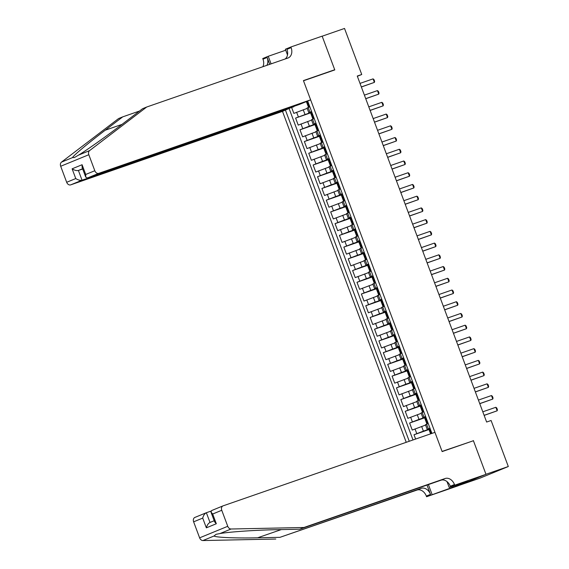 <?xml version="1.0" encoding="UTF-8"?>
<svg xmlns="http://www.w3.org/2000/svg" width="569" height="569" viewBox="0 0 569 569"><rect width="100%" height="100%" fill="white"/><g stroke="black" fill="none" stroke-linecap="round" stroke-linejoin="round"><path stroke-width="0.85" d="M293.746 106.41L282.494 111.382L406.23 442.312M458.899 485.449L480.179 478.074L508.309 466.523L491.097 420.491L486.63 422.042L357.261 76.04L361.735 74.489L344.522 28.45L322.175 36.203L334.785 69.923L303.497 80.777L442.077 451.409L470.222 441.843M291.684 107.605L293.846 113.387L307.196 108.387M311.791 112.093L295.603 118.075L310.589 112.875M295.603 118.075L298.227 125.116L311.577 120.116M315.966 131.844L302.616 136.845L299.984 129.803L314.977 124.604M320.354 143.573L307.004 148.573L304.372 141.539L319.358 136.332M324.735 155.301L311.385 160.302L308.754 153.267L323.747 148.061M329.124 167.03L315.774 172.03L313.142 164.996L328.135 159.789M333.505 178.758L320.155 183.759L317.523 176.724L332.516 171.518M337.894 190.487L324.543 195.487L321.912 188.453L336.905 183.254M342.275 202.215L328.925 207.216L326.293 200.181L341.286 194.982M346.663 213.944L333.313 218.944L330.681 211.91L345.675 206.711M351.045 225.673L337.694 230.673L335.07 223.638L350.056 218.439M355.433 237.401L342.083 242.401L339.451 235.367L354.444 230.168M359.821 249.13L346.471 254.137L343.84 247.095L358.826 241.896M364.203 260.858L350.853 265.865L348.221 258.824L363.214 253.625M368.591 272.594L355.241 277.594L352.609 270.552L367.602 265.353M372.972 284.322L359.622 289.322L356.991 282.281L371.984 277.082M377.361 296.051L364.011 301.051L361.379 294.009L376.372 288.81M381.742 307.779L368.392 312.779L365.76 305.738L380.753 300.539M386.131 319.508L372.78 324.508L370.149 317.466L385.142 312.267M390.519 331.236L377.169 336.236L374.537 329.202L389.523 323.996M394.9 342.965L381.55 347.965L378.918 340.931L393.912 335.724M399.289 354.693L385.938 359.693L383.307 352.659L398.293 347.453M403.67 366.422L390.32 371.422L387.688 364.388L402.681 359.181M408.058 378.15L394.708 383.15L392.077 376.116L407.07 370.917M412.44 389.879L399.089 394.879L396.458 387.845L411.451 382.645M416.828 401.607L403.478 406.607L400.846 399.573L415.839 394.374M421.209 413.336L407.859 418.336L405.235 411.302L420.221 406.102M425.598 425.064L412.248 430.064L409.616 423.03L424.609 417.831M429.979 428.201L427.212 429.396L430.079 428.464M425.591 416.472L422.831 417.66L425.69 416.736M421.209 404.744L418.443 405.932L421.309 405.007M416.821 393.015L414.061 394.203L416.921 393.279M412.44 381.287L409.673 382.475L412.539 381.55M408.051 369.558L405.292 370.746L408.151 369.822M403.67 357.83L400.903 359.018L403.762 358.093M399.282 346.101L396.515 347.289L399.381 346.365M394.893 334.373L392.133 335.561L394.993 334.636M390.512 322.644L387.745 323.832L390.611 322.908M386.123 310.916L383.364 312.104L386.223 311.179M381.742 299.187L378.975 300.375L381.842 299.45M377.354 287.452L374.594 288.647L377.453 287.715M372.972 275.723L370.206 276.918L373.072 275.986M368.584 263.995L365.824 265.19L368.684 264.258M364.203 252.266L361.436 253.461L364.295 252.529M359.814 240.538L357.048 241.733L359.914 240.801M355.426 228.809L352.666 229.997L355.525 229.072M351.045 217.081L348.278 218.268L351.144 217.344M346.656 205.352L343.896 206.54L346.756 205.615M342.275 193.624L339.508 194.811L342.374 193.887M337.886 181.895L335.127 183.083L337.986 182.158M333.505 170.167L330.738 171.354L333.598 170.43M329.117 158.438L326.357 159.626L329.216 158.701M324.735 146.71L321.969 147.897L324.828 146.973M320.347 134.981L317.58 136.169L320.447 135.244M315.959 123.253L313.199 124.44L316.058 123.516M431.921 433.4L307.665 101.054M285.46 110.166L409.253 441.267M430.192 428.77L423.393 431.131L421.636 426.437M425.804 417.041L419.004 419.403L417.255 414.709M421.423 405.313L414.623 407.674L412.866 402.98M417.034 393.584L410.235 395.946L408.485 391.252M412.653 381.856L405.853 384.217L404.097 379.523M408.265 370.127L401.465 372.489L399.715 367.794M403.883 358.399L397.084 360.76L395.327 356.066M399.495 346.67L392.695 349.032L390.939 344.337M395.106 334.942L388.314 337.303L386.557 332.609M390.725 323.213L383.926 325.575L382.169 320.88M386.337 311.485L379.537 313.839L377.788 309.152M381.955 299.756L375.156 302.111L373.399 297.423M377.567 288.028L370.768 290.382L369.018 285.695M373.186 276.299L366.386 278.654L364.629 273.966M368.797 264.571L361.998 266.925L360.248 262.238M364.416 252.842L357.617 255.197L355.86 250.509M360.028 241.107L353.228 243.468L351.471 238.774M355.639 229.378L348.847 231.739L347.09 227.045M351.258 217.65L344.458 220.011L342.702 215.317M346.87 205.921L340.07 208.282L338.32 203.588M342.488 194.193L335.689 196.554L333.932 191.86M338.1 182.464L331.3 184.825L329.551 180.131M333.719 170.736L326.919 173.097L325.162 168.403M329.33 159.007L322.531 161.368L320.781 156.674M324.949 147.279L318.149 149.64L316.392 144.946M320.56 135.55L313.761 137.911L312.004 133.217M316.172 123.822L309.372 126.176L307.623 121.489M311.577 111.524L308.811 112.712L311.677 111.787M289.137 108.651L413.009 439.965M423.393 431.131L414.004 434.759L415.612 439.062M409.616 423.03L419.004 419.403M405.235 411.302L414.623 407.674M400.846 399.573L410.235 395.946M396.458 387.845L405.853 384.217M392.077 376.116L401.465 372.489M387.688 364.388L397.084 360.76M383.307 352.659L392.695 349.032M378.918 340.931L388.314 337.303M374.537 329.202L383.926 325.575M370.149 317.466L379.537 313.839M365.76 305.738L375.156 302.111M361.379 294.009L370.768 290.382M356.991 282.281L366.386 278.654M352.609 270.552L361.998 266.925M348.221 258.824L357.617 255.197M343.84 247.095L353.228 243.468M339.451 235.367L348.847 231.739M335.07 223.638L344.458 220.011M330.681 211.91L340.07 208.282M326.293 200.181L335.689 196.554M321.912 188.453L331.3 184.825M317.523 176.724L326.919 173.097M313.142 164.996L322.531 161.368M308.754 153.267L318.149 149.64M304.372 141.539L313.761 137.911M299.984 129.803L309.372 126.176M309.821 106.83L307.061 108.018L308.811 112.712M314.209 118.558L311.442 119.746L313.199 124.44M318.59 130.287L315.831 131.475L317.58 136.169M322.979 142.015L320.212 143.203L321.969 147.897M327.36 153.744L324.6 154.932L326.357 159.626M331.748 165.472L328.982 166.667L330.738 171.354M336.137 177.201L333.37 178.396L335.127 183.083M340.518 188.929L337.758 190.124L339.508 194.811M344.906 200.658L342.14 201.853L343.896 206.54M349.288 212.386L346.528 213.581L348.278 218.268M353.676 224.122L350.909 225.31L352.666 229.997M358.057 235.851L355.298 237.038L357.048 241.733M362.446 247.579L359.679 248.767L361.436 253.461M366.827 259.308L364.068 260.495L365.824 265.19M371.216 271.036L368.449 272.224L370.206 276.918M375.604 282.765L372.837 283.952L374.594 288.647M379.985 294.493L377.226 295.681L378.975 300.375M384.374 306.222L381.607 307.409L383.364 312.104M388.755 317.95L385.995 319.138L387.745 323.832M393.143 329.679L390.377 330.866L392.133 335.561M397.525 341.407L394.765 342.595L396.515 347.289M401.913 353.136L399.146 354.331L400.903 359.018M406.302 364.864L403.535 366.059L405.292 370.746M410.683 376.593L407.923 377.788L409.673 382.475M415.071 388.321L412.305 389.516L414.061 394.203M419.453 400.05L416.693 401.245L418.443 405.932M423.841 411.785L421.074 412.973L422.831 417.66M428.222 423.514L425.463 424.702L427.212 429.396M473.358 440.555L485.969 474.276L508.309 466.523M357.353 76.282L361.735 74.489M414.004 434.759L428.99 429.559M309.65 106.375L308.355 106.901L309.707 106.517M309.059 106.581L309.472 105.898M308.355 106.901L306.997 103.266L307.431 103.16M360.013 83.401L373.065 78.871L373.982 79.582L374.644 81.339L374.381 82.391L361.358 86.993M373.065 78.871L374.381 82.391L361.329 86.915M282.494 111.382L70.67 184.868A3.755 2.838 -112.3 0 1 66.68 182.279L60.691 166.269A3.755 2.838 -112.3 0 1 61.452 162.144L118.58 118.558L122.74 116.851L105.222 130.216C88.28 143.068 72.86 155.991 72.576 157.577L74.368 157.563L78.458 155.166C86.502 150.394 108.494 134.775 125.031 122.086L142.549 108.722L146.71 107.015L287.928 58.024A8.77 6.615 67.7 0 0 288.184 57.924A8.77 6.615 67.7 0 0 291.115 47.64L290.873 46.992L322.154 36.146L334.714 69.745L303.433 80.599L310.624 99.838L98.807 173.325L87.441 177.983L299.258 104.497L310.624 99.838M331.585 71.033L334.714 69.745M139.526 111.026L122.74 116.851M66.68 182.279L75.762 178.552L72.121 168.815L82.085 164.726L85.72 174.463L94.81 170.736L88.821 154.725L60.691 166.269M78.458 155.166L89.582 150.6L146.71 107.015M287.494 54.965L285.361 49.261L290.873 46.992M262.892 66.708A8.77 6.615 67.7 0 0 262.985 59.183L262.743 58.543L268.255 56.281L271.086 63.863M285.716 50.221L268.255 56.281M293.86 106.716L82.043 180.202L70.67 184.868M266.889 65.321A8.77 6.615 67.7 0 0 267.146 57.476L269.713 64.34M89.582 150.6A3.755 2.838 67.7 0 0 88.821 154.725M94.81 170.736A3.755 2.838 67.7 0 0 98.807 173.325M285.161 58.984A8.77 6.615 67.7 0 0 286.947 49.347L291.115 47.64M82.69 168.979L78.401 170.465L82.043 180.202C80.193 180.601 78.102 180.046 75.762 178.552M72.121 168.815C74.461 170.316 76.552 170.864 78.401 170.465L82.597 168.744M82.085 164.726L82.107 167.421L85.748 177.158L87.441 177.983M85.72 174.463L85.748 177.158M303.924 527.499L299.763 529.206L277.423 529.668C256.27 530.024 229.129 531.873 219.94 533.573L216.064 534.312L214.058 535.984C215.487 537.463 236.057 538.324 257.615 537.797L279.955 537.335L421.167 488.337A8.77 6.615 -112.3 0 1 430.498 494.383L426.33 496.09L426.572 496.737L457.853 485.883L485.99 474.34L473.422 440.733L442.141 451.587L434.951 432.348L223.126 505.841A3.755 2.838 67.7 0 0 223.012 505.877A3.755 2.838 67.7 0 0 221.761 510.286L227.749 526.297A3.755 2.838 67.7 0 0 231.064 529.006L303.924 527.499L445.136 478.508A8.77 6.615 -112.3 0 1 454.467 484.546L454.702 485.186L485.99 474.34M210.971 511.118L206.362 512.719L210.004 522.449L214.2 520.727L210.004 522.456C208.325 523.295 207.109 525.095 206.355 527.84L202.713 518.103C203.467 515.358 204.684 513.565 206.362 512.719L194.883 517.427A3.755 2.838 -112.3 0 1 194.996 517.385L206.134 512.811M279.955 537.335L417.006 490.051A8.77 6.615 -112.3 0 1 426.33 496.09M454.467 484.546L450.299 486.253A8.77 6.615 -112.3 0 0 440.975 480.215L299.763 529.206M202.713 518.103L193.631 521.83L199.619 537.84L227.749 526.297M214.058 535.984L202.934 540.55L275.794 539.042M454.702 485.186L449.19 487.448L467.974 480.94M455.669 485.208L456.004 486.097L467.995 481.004M456.004 486.097L426.572 496.737M449.19 487.448L446.999 481.587M427.013 485.058L430.498 494.383M428.386 484.582L432.084 494.468M202.934 540.55A3.755 2.838 -112.3 0 1 199.619 537.84M193.631 521.83A3.755 2.838 -112.3 0 1 194.883 517.427M452.106 487.526L451.75 486.566M452.988 486.132L453.322 487.028M221.761 510.286L212.678 514.013L210.971 512.093L211.654 510.542L222.906 505.926M212.678 514.013L216.312 523.75L214.613 521.83L210.971 512.093M311.997 112.655L310.553 112.769L311.385 114.995L311.812 114.888M311.257 112.442L311.848 112.235M314.038 118.103L312.744 118.629L314.088 118.245M313.448 118.309L313.86 117.627M312.744 118.629L311.385 114.995M364.402 95.13L377.446 90.599L378.371 91.31L379.025 93.067L378.762 94.12L365.746 98.722M377.446 90.599L378.762 94.12L365.718 98.643M316.385 124.383L314.934 124.497L315.767 126.723L316.2 126.617M315.639 124.17L316.229 123.964M318.42 129.832L317.125 130.365L318.476 129.974M317.829 130.038L318.242 129.355M317.125 130.365L315.767 126.723M368.783 106.858L381.835 102.328L382.752 103.039L383.414 104.803L383.15 105.848L370.127 110.45M381.835 102.328L383.15 105.848L370.099 110.372M320.767 136.112L319.323 136.226L320.155 138.452L320.582 138.345M320.027 135.899L320.617 135.699M322.808 141.56L321.513 142.094L322.865 141.702M322.218 141.766L322.63 141.084M321.513 142.094L320.155 138.452M373.172 118.587L386.216 114.056L387.14 114.767L387.795 116.531L387.532 117.577L374.516 122.179M386.216 114.056L387.532 117.577L374.487 122.107M325.155 147.84L323.704 147.954L324.536 150.18L324.97 150.074M324.408 147.627L324.999 147.428M327.196 153.289L325.902 153.822L327.246 153.438M326.599 153.495L327.011 152.812M325.902 153.822L324.536 150.18M377.553 130.315L390.604 125.785L391.522 126.496L392.183 128.26L391.92 129.305L378.904 133.907M390.604 125.785L391.92 129.305L378.869 133.836M329.543 159.569L328.093 159.683L328.925 161.916L329.351 161.802M328.797 159.356L329.387 159.156M331.578 165.017L330.283 165.551L331.635 165.166M330.987 165.223L331.4 164.541M330.283 165.551L328.925 161.916M381.941 142.044L394.993 137.513L395.91 138.224L396.572 139.988L396.309 141.034L383.286 145.636M394.993 137.513L396.309 141.034L383.257 145.564M333.925 171.297L332.474 171.411L333.313 173.645L333.74 173.531M333.178 171.091L333.768 170.885M335.966 176.746L334.672 177.279L336.016 176.895M335.376 176.952L335.781 176.269M334.672 177.279L333.313 173.645M386.33 153.772L399.374 149.249L400.299 149.953L400.953 151.717L400.69 152.762L387.674 157.371M399.374 149.249L400.69 152.762L387.645 157.293M338.313 183.026L336.862 183.14L337.694 185.373L338.121 185.259M337.566 182.82L338.157 182.613M340.347 188.474L339.053 189.008L340.404 188.624M339.757 188.68L340.17 187.998M339.053 189.008L337.694 185.373M390.711 165.501L403.762 160.977L404.68 161.681L405.341 163.445L405.078 164.491L392.055 169.1M403.762 160.977L405.078 164.491L392.027 169.021M342.694 194.754L341.251 194.868L342.083 197.102L342.51 196.988M341.948 194.548L342.538 194.342M344.736 200.203L343.441 200.736L344.786 200.352M344.145 200.409L344.558 199.726M343.441 200.736L342.083 197.102M395.099 177.229L408.144 172.706L409.068 173.417L409.723 175.174L409.46 176.219L396.444 180.828M408.144 172.706L409.46 176.219L396.415 180.75M347.083 206.483L345.632 206.597L346.464 208.83L346.898 208.716M346.336 206.277L346.926 206.07M349.117 211.931L347.823 212.465L349.174 212.081M348.527 212.137L348.939 211.455M347.823 212.465L346.464 208.83M399.481 188.958L412.532 184.434L413.45 185.145L414.111 186.902L413.848 187.948L400.825 192.557M412.532 184.434L413.848 187.948L400.796 192.478M351.464 218.212L350.02 218.332L350.853 220.559L351.279 220.445M350.724 218.005L351.315 217.799M353.505 223.66L352.211 224.193L353.562 223.809M352.915 223.866L353.328 223.183M352.211 224.193L350.853 220.559M403.869 200.686L416.913 196.163L417.838 196.874L418.492 198.631L418.229 199.676L405.213 204.285M416.913 196.163L418.229 199.676L405.185 204.207M355.853 229.94L354.402 230.061L355.234 232.287L355.668 232.173M355.106 229.734L355.696 229.527M357.887 235.395L356.599 235.922L357.944 235.538M357.296 235.594L357.709 234.912M356.599 235.922L355.234 232.287M408.25 212.415L421.302 207.891L422.219 208.603L422.881 210.359L422.618 211.412L409.595 216.014M421.302 207.891L422.618 211.412L409.566 215.936M360.234 241.669L358.79 241.789L359.622 244.016L360.049 243.909M359.494 241.462L360.085 241.256M362.275 247.124L360.981 247.65L362.332 247.266M361.685 247.323L362.097 246.64M360.981 247.65L359.622 244.016M412.639 224.143L425.69 219.62L426.608 220.331L427.262 222.088L426.999 223.14L413.983 227.742M425.69 219.62L426.999 223.14L413.955 227.664M364.622 253.397L363.171 253.518L364.004 255.744L364.437 255.637M363.876 253.191L364.466 252.985M366.664 258.852L365.369 259.379L366.713 258.995M366.073 259.051L366.479 258.369M365.369 259.379L364.004 255.744M417.027 235.872L430.072 231.348L430.996 232.06L431.651 233.816L431.387 234.869L418.371 239.471M430.072 231.348L431.387 234.869L418.336 239.393M369.011 265.126L367.56 265.246L368.392 267.473L368.819 267.366M368.264 264.919L368.854 264.713M371.045 270.581L369.75 271.107L371.102 270.723M370.455 270.787L370.867 270.097M369.75 271.107L368.392 267.473M421.409 247.6L434.46 243.077L435.377 243.788L436.039 245.545L435.776 246.597L422.753 251.199M434.46 243.077L435.776 246.597L422.724 251.121M373.392 276.854L371.941 276.975L372.78 279.201L373.207 279.094M372.645 276.648L373.236 276.442M375.433 282.309L374.139 282.836L375.483 282.452M374.843 282.516L375.248 281.826M374.139 282.836L372.78 279.201M425.797 259.336L438.841 254.805L439.766 255.517L440.42 257.273L440.157 258.326L427.141 262.928M438.841 254.805L440.157 258.326L427.113 262.85M377.78 288.59L376.329 288.703L377.162 290.93L377.596 290.823M377.034 288.376L377.624 288.17M379.815 294.038L378.52 294.564L379.872 294.18M379.224 294.244L379.637 293.561M378.52 294.564L377.162 290.93M430.178 271.064L443.23 266.534L444.147 267.245L444.809 269.002L444.545 270.055L431.522 274.656M443.23 266.534L444.545 270.055L431.494 274.578M382.162 300.318L380.718 300.432L381.55 302.658L381.977 302.552M381.415 300.105L382.012 299.899M384.203 305.766L382.909 306.293L384.253 305.909M383.613 305.973L384.025 305.29M382.909 306.293L381.55 302.658M434.567 282.793L447.611 278.262L448.536 278.974L449.19 280.73L448.927 281.783L435.911 286.385M447.611 278.262L448.927 281.783L435.882 286.307M386.55 312.047L385.099 312.161L385.931 314.387L386.365 314.28M385.803 311.833L386.394 311.627M388.584 317.495L387.29 318.028L388.641 317.637M387.994 317.701L388.407 317.018M387.29 318.028L385.931 314.387M438.948 294.522L451.999 289.991L452.917 290.702L453.578 292.466L453.315 293.512L440.292 298.113M451.999 289.991L453.315 293.512L440.264 298.035M390.931 323.775L389.488 323.889L390.32 326.115L390.747 326.009M390.192 323.562L390.782 323.363M392.973 329.223L391.678 329.757L393.03 329.366M392.382 329.43L392.795 328.747M391.678 329.757L390.32 326.115M443.336 306.25L456.381 301.719L457.305 302.431L457.96 304.195L457.696 305.24L444.681 309.842M456.381 301.719L457.696 305.24L444.652 309.771M395.32 335.504L393.869 335.618L394.701 337.844L395.135 337.737M394.573 335.29L395.163 335.091M397.354 340.952L396.067 341.485L397.411 341.101M396.764 341.158L397.176 340.475M396.067 341.485L394.701 337.844M447.718 317.979L460.769 313.448L461.687 314.159L462.348 315.923L462.085 316.969L449.062 321.57M460.769 313.448L462.085 316.969L449.033 321.499M399.708 347.232L398.257 347.346L399.089 349.579L399.516 349.466M398.961 347.019L399.552 346.82M401.742 352.68L400.448 353.214L401.799 352.83M401.152 352.887L401.565 352.204M400.448 353.214L399.089 349.579M452.106 329.707L465.158 325.176L466.075 325.888L466.729 327.652L466.473 328.697L453.45 333.299M465.158 325.176L466.473 328.697L453.422 333.228M404.09 358.961L402.639 359.075L403.478 361.308L403.905 361.194M403.343 358.755L403.933 358.548M406.131 364.409L404.836 364.942L406.181 364.558M405.541 364.615L405.946 363.932M404.836 364.942L403.478 361.308M456.494 341.436L469.539 336.912L470.463 337.616L471.118 339.38L470.855 340.426L457.839 345.034M469.539 336.912L470.855 340.426L457.81 344.956M408.478 370.689L407.027 370.803L407.859 373.036L408.286 372.923M407.731 370.483L408.322 370.277M410.512 376.137L409.218 376.671L410.569 376.287M409.922 376.344L410.334 375.661M409.218 376.671L407.859 373.036M460.876 353.164L473.927 348.641L474.845 349.345L475.506 351.109L475.243 352.154L462.22 356.763M473.927 348.641L475.243 352.154L462.192 356.685M412.859 382.418L411.408 382.532L412.248 384.765L412.674 384.651M412.112 382.212L412.703 382.005M414.901 387.866L413.606 388.399L414.95 388.015M414.31 388.072L414.723 387.389M413.606 388.399L412.248 384.765M465.264 364.893L478.309 360.369L479.233 361.08L479.887 362.837L479.624 363.883L466.608 368.492M478.309 360.369L479.624 363.883L466.58 368.413M417.248 394.146L415.797 394.26L416.629 396.493L417.063 396.38M416.501 393.94L417.091 393.734M419.282 399.594L417.987 400.128L419.339 399.744M418.692 399.801L419.104 399.118M417.987 400.128L416.629 396.493M469.645 376.621L482.697 372.098L483.614 372.809L484.276 374.566L484.013 375.611L470.99 380.22M482.697 372.098L484.013 375.611L470.961 380.142M421.629 405.875L420.185 405.996L421.017 408.222L421.444 408.108M420.882 405.669L421.48 405.462M423.67 411.323L422.376 411.856L423.72 411.472M423.08 411.529L423.492 410.846M422.376 411.856L421.017 408.222M474.034 388.35L487.078 383.826L488.003 384.537L488.657 386.294L488.394 387.34L475.378 391.949M487.078 383.826L488.394 387.34L475.35 391.87M426.017 417.603L424.566 417.724L425.399 419.95L425.832 419.837M425.271 417.397L425.861 417.191M428.052 423.059L426.757 423.585L428.108 423.201M427.461 423.258L427.874 422.575M426.757 423.585L425.399 419.95M478.415 400.078L491.467 395.555L492.384 396.266L493.046 398.023L492.782 399.075L479.759 403.677M491.467 395.555L492.782 399.075L479.731 403.599M430.399 429.332L428.955 429.453L429.787 431.679L430.214 431.572M429.659 429.126L430.249 428.919M430.598 433.863L429.787 431.679M482.804 411.807L495.848 407.283L496.773 407.994L497.427 409.751L497.164 410.804L484.148 415.406M495.848 407.283L497.164 410.804L484.119 415.327M304.991 114.447L303.234 109.76M298.376 116.937L296.62 112.249M416.778 433.621L415.021 428.926M412.39 421.892L410.64 417.198M408.009 410.164L406.252 405.469M403.62 398.435L401.863 393.741M399.239 386.707L397.482 382.012M394.85 374.978L393.094 370.284M390.462 363.25L388.712 358.555M386.081 351.521L384.324 346.827M381.692 339.785L379.943 335.098M377.311 328.057L375.554 323.37M372.923 316.328L371.173 311.641M368.541 304.6L366.785 299.913M364.153 292.871L362.396 288.184M359.772 281.143L358.015 276.456M355.383 269.414L353.626 264.72M350.995 257.686L349.245 252.992M346.613 245.957L344.857 241.263M342.225 234.229L340.475 229.535M337.844 222.5L336.087 217.806M333.455 210.772L331.706 206.078M329.074 199.043L327.317 194.349M324.686 187.315L322.929 182.621M320.297 175.586L318.548 170.892M315.916 163.858L314.159 159.164M311.528 152.122L309.778 147.435M307.146 140.394L305.389 135.707M302.758 128.665L301.008 123.978M309.934 112.193L308.178 107.505M314.316 123.928L312.559 119.234M318.704 135.657L316.947 130.962M323.085 147.385L321.336 142.691M327.474 159.114L325.717 154.419M331.855 170.842L330.105 166.148M336.243 182.571L334.487 177.877M340.625 194.299L338.875 189.605M345.013 206.028L343.256 201.334M349.402 217.756L347.645 213.062M353.783 229.485L352.026 224.791M358.171 241.213L356.414 236.526M362.553 252.942L360.803 248.255M366.941 264.67L365.184 259.983M371.322 276.399L369.573 271.712M375.711 288.127L373.954 283.44M380.092 299.856L378.342 295.169M384.48 311.592L382.724 306.897M388.869 323.32L387.112 318.626M393.25 335.049L391.5 330.354M397.639 346.777L395.882 342.083M402.02 358.506L400.27 353.811M406.408 370.234L404.651 365.54M410.79 381.963L409.04 377.268M415.178 393.691L413.421 388.997M419.559 405.42L417.81 400.725M423.948 417.148L422.191 412.454M428.336 428.877L426.579 424.19M309.088 106.531L307.118 101.275M105.222 130.216L121.986 124.398M61.452 162.144L72.576 157.577M267.146 57.476L262.985 59.183M257.615 537.797L281.271 529.59M421.167 488.337L417.006 490.051M440.975 480.215L445.136 478.508M216.312 523.75L206.355 527.84M231.064 529.006L219.94 533.573M313.476 118.26L311.3 112.456M317.858 129.995L315.688 124.184M322.246 141.724L320.07 135.913M326.627 153.452L324.458 147.641M331.016 165.181L328.846 159.37M335.397 176.909L333.228 171.098M339.785 188.638L337.616 182.834M344.167 200.366L341.997 194.562M348.555 212.095L346.386 206.291M352.944 223.823L350.767 218.019M357.325 235.552L355.156 229.748M361.713 247.28L359.537 241.476M366.095 259.009L363.925 253.205M370.483 270.737L368.314 264.934M374.864 282.466L372.695 276.662M379.253 294.194L377.083 288.391M383.634 305.923L381.465 300.119M388.022 317.658L385.853 311.848M392.411 329.387L390.234 323.576M396.792 341.116L394.623 335.305M401.181 352.844L399.011 347.033M405.562 364.573L403.393 358.762M409.95 376.301L407.781 370.497M414.332 388.03L412.162 382.226M418.72 399.758L416.551 393.954M423.108 411.487L420.932 405.683M427.49 423.215L425.32 417.411M431.373 433.592L429.702 429.14M306.371 101.581L306.997 103.266M223.012 505.877L211.654 510.542"/></g></svg>
